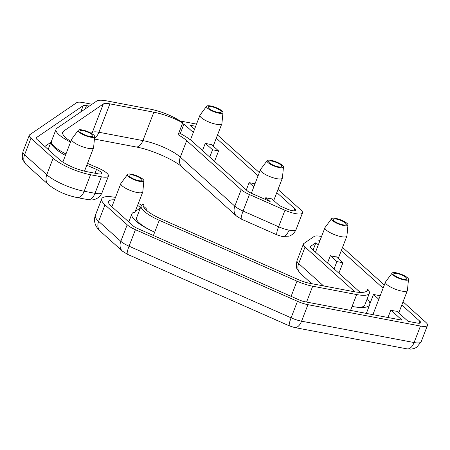 <?xml version="1.0" encoding="UTF-8"?>
<svg xmlns="http://www.w3.org/2000/svg" width="450" height="450" viewBox="0 0 450 450"><rect width="100%" height="100%" fill="white"/><g stroke="black" fill="none" stroke-linecap="round" stroke-linejoin="round"><path stroke-width="0.67" d="M94.669 136.569L93.611 147.482A11.745 3.099 -158.9 0 1 93.561 147.701A11.745 3.099 -158.9 0 1 87.924 148.258A11.745 3.099 -158.9 0 1 76.534 144.073A11.745 3.099 -158.9 0 1 71.651 139.247A11.745 3.099 -158.9 0 1 71.764 139.05L78.306 130.252A8.792 2.317 -158.9 0 1 82.446 129.988A8.792 2.317 -158.9 0 1 90.72 132.981A8.792 2.317 -158.9 0 1 94.669 136.569A8.792 2.317 -158.9 0 1 90.411 137.149A8.792 2.317 -158.9 0 1 81.63 133.875A8.792 2.317 -158.9 0 1 78.306 130.252M222.969 112.562L221.912 123.474A11.745 3.099 -158.9 0 1 221.861 123.699A11.745 3.099 -158.9 0 1 216.225 124.256A11.745 3.099 -158.9 0 1 201.263 117.641A11.745 3.099 -158.9 0 1 199.952 115.245A11.745 3.099 -158.9 0 1 200.059 115.043L206.606 106.251A8.792 2.317 -158.9 0 1 213.379 106.644A8.792 2.317 -158.9 0 1 221.951 110.936A8.792 2.317 -158.9 0 1 222.969 112.562A8.792 2.317 -158.9 0 1 216.675 112.663A8.792 2.317 -158.9 0 1 207.506 108.197A8.792 2.317 -158.9 0 1 206.606 106.251M202.483 150.559L205.301 143.257L212.546 149.777L209.734 157.078M214.532 161.393L218.576 150.919L211.326 144.399A11.745 3.099 -158.9 0 1 208.581 144.067A11.745 3.099 -158.9 0 1 205.301 143.257M283.483 166.972L282.426 177.885A11.745 3.099 -158.9 0 1 282.375 178.11A11.745 3.099 -158.9 0 1 276.739 178.667A11.745 3.099 -158.9 0 1 265.348 174.482A11.745 3.099 -158.9 0 1 260.46 169.656A11.745 3.099 -158.9 0 1 260.572 169.453L267.12 160.661A8.792 2.317 -158.9 0 1 271.254 160.391A8.792 2.317 -158.9 0 1 279.534 163.389A8.792 2.317 -158.9 0 1 283.483 166.972A8.792 2.317 -158.9 0 1 279.225 167.558A8.792 2.317 -158.9 0 1 270.444 164.284A8.792 2.317 -158.9 0 1 267.12 160.661M265.162 199.35L265.815 197.668A11.745 3.099 21.1 0 0 269.094 198.478A11.745 3.099 21.1 0 0 271.839 198.81L279.467 205.672L286.881 208.946A7.341 1.935 -158.9 0 0 295.639 210.285A7.341 1.935 -158.9 0 0 294.817 208.789L294.024 210.842M83.272 130.731A6.975 1.839 -158.9 0 1 90.034 133.211A6.975 1.839 -158.9 0 1 92.931 136.08A6.975 1.839 -158.9 0 1 89.589 136.406A6.975 1.839 -158.9 0 1 82.823 133.926A6.975 1.839 -158.9 0 1 79.926 131.057A6.975 1.839 -158.9 0 1 83.272 130.731M211.567 106.723A6.975 1.839 -158.9 0 1 218.334 109.209A6.975 1.839 -158.9 0 1 221.231 112.078A6.975 1.839 -158.9 0 1 217.89 112.404A6.975 1.839 -158.9 0 1 211.123 109.918A6.975 1.839 -158.9 0 1 208.226 107.055A6.975 1.839 -158.9 0 1 211.567 106.723M272.081 161.134A6.975 1.839 -158.9 0 1 278.848 163.62A6.975 1.839 -158.9 0 1 281.745 166.483A6.975 1.839 -158.9 0 1 278.398 166.815A6.975 1.839 -158.9 0 1 271.637 164.329A6.975 1.839 -158.9 0 1 268.734 161.466A6.975 1.839 -158.9 0 1 272.081 161.134M50.901 142.307L44.826 146.458M86.799 165.229L96.508 169.447A7.341 1.935 -158.9 0 1 101.593 173.458A7.341 1.935 -158.9 0 1 98.066 173.807L87.221 171.748A22.016 5.811 -158.9 0 1 59.169 159.351L36.984 139.404A7.341 1.935 -158.9 0 1 36.163 137.908A7.341 1.935 -158.9 0 1 36.399 137.627L83.211 105.638A7.341 1.935 -158.9 0 1 86.501 105.57L89.319 106.104M182.357 123.761L183.954 124.065L180.315 133.504M183.954 124.065L193.303 132.469M194.529 129.296L189.984 125.207L195.688 126.293M216.281 138.167L258.103 175.77M276.789 192.578L294.817 208.789M246.308 189.962L249.12 182.661L253.817 186.879M265.815 197.668L270.118 201.538L251.347 193.241A7.341 1.935 -158.9 0 1 247.23 190.794L192.701 141.761A36.697 9.681 -158.9 0 0 178.886 132.75M70.819 141.407A26.584 7.014 -158.9 0 1 62.668 132.188A26.584 7.014 -158.9 0 1 63.523 131.175L103.309 103.989A14.681 3.876 -158.9 0 1 109.884 103.854L153.861 112.202A29.357 7.746 -158.9 0 1 182.7 122.861A26.376 6.958 21.1 0 0 150.536 109.209L106.56 100.862A22.016 5.811 -158.9 0 0 96.694 101.064L56.908 128.25A26.893 7.099 21.1 0 0 56.047 129.279A26.893 7.099 21.1 0 0 70.56 142.071M65.413 155.413A33.924 8.949 -158.9 0 1 51.233 141.435A33.924 8.949 -158.9 0 1 51.604 140.794M65.976 153.962A26.893 7.099 -158.9 0 1 51.458 141.165L56.047 129.279M182.7 122.861L178.116 134.752A29.357 7.746 -158.9 0 1 186.677 140.619L241.206 189.647L234.833 206.162L180.304 157.134L186.677 140.619M249.435 194.546L284.974 210.251L278.601 226.766L243.067 211.061L249.435 194.546A14.681 3.876 -158.9 0 1 241.206 189.647M284.974 210.251A14.681 3.876 21.1 0 0 302.484 212.929A14.681 3.876 21.1 0 0 300.842 209.931L278.016 189.405M259.324 172.597L217.502 134.994M196.532 124.104A14.681 3.876 21.1 0 0 195.694 123.936L180.039 120.966M92.019 104.259L83.177 102.583A14.681 3.876 -158.9 0 0 76.601 102.712L29.784 134.702A14.681 3.876 -158.9 0 0 29.317 135.264A14.681 3.876 -158.9 0 0 30.96 138.263L53.139 158.203A29.357 7.746 21.1 0 0 90.546 174.741L101.391 176.799A14.681 3.876 21.1 0 0 108.439 176.102A14.681 3.876 21.1 0 0 98.274 168.081L87.508 163.395M212.546 149.777L218.576 150.919M255.015 183.78L249.12 182.661M347.985 224.972L346.928 235.884A11.745 3.099 -158.9 0 1 346.877 236.109A11.745 3.099 -158.9 0 1 341.241 236.666A11.745 3.099 -158.9 0 1 329.844 232.481A11.745 3.099 -158.9 0 1 324.962 227.655A11.745 3.099 -158.9 0 1 325.074 227.453L331.622 218.661A8.792 2.317 -158.9 0 1 335.756 218.391A8.792 2.317 -158.9 0 1 344.036 221.383A8.792 2.317 -158.9 0 1 347.985 224.972A8.792 2.317 -158.9 0 1 343.727 225.557A8.792 2.317 -158.9 0 1 334.946 222.283A8.792 2.317 -158.9 0 1 331.622 218.661M327.499 262.969L330.317 255.667L336.898 261.585L334.08 268.886M338.884 273.206L342.923 262.733L336.341 256.809A11.745 3.099 -158.9 0 1 333.596 256.477A11.745 3.099 -158.9 0 1 330.317 255.667M408.499 279.382L407.441 290.295A11.745 3.099 -158.9 0 1 407.385 290.52A11.745 3.099 -158.9 0 1 401.749 291.077A11.745 3.099 -158.9 0 1 390.358 286.892A11.745 3.099 -158.9 0 1 385.476 282.066A11.745 3.099 -158.9 0 1 385.588 281.863L392.136 273.066A8.792 2.317 -158.9 0 1 396.27 272.801A8.792 2.317 -158.9 0 1 404.544 275.794A8.792 2.317 -158.9 0 1 408.499 279.382A8.792 2.317 -158.9 0 1 404.235 279.968A8.792 2.317 -158.9 0 1 395.46 276.694A8.792 2.317 -158.9 0 1 392.136 273.066M387.962 317.503L390.825 310.078A11.745 3.099 21.1 0 0 394.104 310.888A11.745 3.099 21.1 0 0 396.855 311.22L408.088 321.328L417.127 323.044A7.341 1.935 -158.9 0 0 420.654 322.695A7.341 1.935 -158.9 0 0 419.833 321.193L419.04 323.252M143.876 180.816L142.819 191.728A11.745 3.099 -158.9 0 1 142.768 191.947A11.745 3.099 -158.9 0 1 137.132 192.504A11.745 3.099 -158.9 0 1 125.741 188.319A11.745 3.099 -158.9 0 1 120.859 183.493A11.745 3.099 -158.9 0 1 120.971 183.296L127.513 174.499A8.792 2.317 -158.9 0 1 131.653 174.234A8.792 2.317 -158.9 0 1 139.928 177.227A8.792 2.317 -158.9 0 1 143.876 180.816A8.792 2.317 -158.9 0 1 139.618 181.395A8.792 2.317 -158.9 0 1 130.838 178.121A8.792 2.317 -158.9 0 1 127.513 174.499M321.548 236.514A14.681 3.876 21.1 0 0 320.709 236.346A14.681 3.876 21.1 0 0 314.134 236.475L303.868 243.489A14.681 3.876 -158.9 0 0 303.401 244.052A14.681 3.876 -158.9 0 0 305.044 247.05L354.853 291.842M336.583 219.133A6.975 1.839 -158.9 0 1 343.35 221.619A6.975 1.839 -158.9 0 1 346.247 224.482A6.975 1.839 -158.9 0 1 342.9 224.814A6.975 1.839 -158.9 0 1 336.139 222.328A6.975 1.839 -158.9 0 1 333.236 219.465A6.975 1.839 -158.9 0 1 336.583 219.133M397.097 273.544A6.975 1.839 -158.9 0 1 403.858 276.03A6.975 1.839 -158.9 0 1 406.761 278.893A6.975 1.839 -158.9 0 1 403.414 279.225A6.975 1.839 -158.9 0 1 396.647 276.739A6.975 1.839 -158.9 0 1 393.75 273.876A6.975 1.839 -158.9 0 1 397.097 273.544M132.48 174.977A6.975 1.839 -158.9 0 1 139.241 177.458A6.975 1.839 -158.9 0 1 142.138 180.326A6.975 1.839 -158.9 0 1 138.797 180.653A6.975 1.839 -158.9 0 1 132.03 178.172A6.975 1.839 -158.9 0 1 129.133 175.303A6.975 1.839 -158.9 0 1 132.48 174.977M370.114 303.176L369.765 302.867M306.585 302.062L312.699 286.217L356.676 294.564A26.376 6.958 21.1 0 0 369.332 293.316A26.376 6.958 21.1 0 0 367.56 289.08A29.357 7.746 -158.9 0 1 367.442 290.183A29.357 7.746 -158.9 0 1 353.351 291.572L309.369 283.23A14.681 3.876 -158.9 0 1 298.901 279.861L161.184 218.987A26.584 7.014 -158.9 0 1 143.303 204.688A26.584 7.014 -158.9 0 1 143.634 204.131A26.893 7.099 21.1 0 0 141.182 205.83A26.893 7.099 21.1 0 0 159.272 220.292L296.994 281.166L291.127 296.359M312.699 286.217A22.016 5.811 -158.9 0 1 296.994 281.166M367.217 298.806A36.697 9.681 -158.9 0 1 369.697 304.718A36.697 9.681 -158.9 0 1 352.086 306.45A26.376 6.958 21.1 0 0 364.748 305.201L369.332 293.316M360.236 292.404L311.068 248.192A7.341 1.935 -158.9 0 1 310.247 246.696A7.341 1.935 -158.9 0 1 310.483 246.414L315.906 242.708L313.088 250.009M319.539 241.706L318.606 240.862L320.316 239.692M341.291 250.577L383.113 288.18M401.805 304.988L419.833 321.193M380.053 296.117L379.496 295.616L373.472 294.469L378.827 299.289M369.877 303.789L373.472 294.469M390.825 310.078L402.064 320.181L304.611 301.686A7.341 1.935 -158.9 0 1 299.374 300.004L137.334 228.381A7.341 1.935 -158.9 0 1 133.217 225.934L111.032 205.987A22.016 5.811 -158.9 0 1 108.574 201.493A22.016 5.811 -158.9 0 1 114.547 199.851M137.582 205.397A7.341 1.935 -158.9 0 1 140.158 208.142A7.341 1.935 -158.9 0 1 139.882 208.446L135.343 211.185M141.182 205.83L136.597 217.716A26.893 7.099 21.1 0 0 154.688 232.183A33.924 8.949 -158.9 0 1 131.867 213.936A33.924 8.949 -158.9 0 1 132.941 212.648A11.745 3.099 21.1 0 0 135.124 211.764L142.768 191.947M143.634 204.131L143.173 205.329M366.789 291.082L367.56 289.08M147.015 210.757A14.681 3.876 21.1 0 0 143.303 206.207M141.621 205.155A14.681 3.876 21.1 0 0 138.336 203.439M115.492 197.398A29.357 7.746 21.1 0 0 101.722 198.849A29.357 7.746 21.1 0 0 105.008 204.846L127.192 224.786L120.819 241.301L98.634 221.355L105.008 204.846M135.422 229.686L297.461 301.309L291.094 317.818L129.049 246.195L135.422 229.686A14.681 3.876 -158.9 0 1 127.192 224.786M307.935 304.678L420.457 326.031L414.084 342.54L301.562 321.188L307.935 304.678A14.681 3.876 -158.9 0 1 297.461 301.309M420.457 326.031A14.681 3.876 21.1 0 0 427.5 325.333A14.681 3.876 21.1 0 0 425.858 322.341L403.031 301.809M384.339 285.007L342.517 247.399M315.906 242.708L318.319 244.879M336.898 261.585L342.923 262.733M289.069 230.136A14.681 3.876 21.1 0 0 296.117 229.438C293.822 234.523 290.042 235.89 289.007 236.149L282.032 236.464L277.014 234.877A11.008 1.901 113.8 0 1 278.601 226.766A14.681 3.876 21.1 0 0 289.069 230.136A11.008 6.047 100.7 0 1 282.032 236.464M96.508 169.447L95.046 173.233M36.152 138.274L36.399 137.627M83.211 105.638L80.781 111.938M85.213 108.911L86.501 105.57M101.391 176.799L95.023 193.309A14.681 3.876 21.1 0 0 102.066 192.611L108.439 176.102M53.139 158.203L46.772 174.718A29.357 7.746 21.1 0 0 84.172 191.25A11.008 6.047 100.7 0 1 77.136 197.584L87.981 199.643A11.008 6.047 100.7 0 0 95.023 193.309L84.172 191.25L90.546 174.741M26.269 164.672L23.209 160.543C22.101 159.188 22.011 156.268 22.944 151.774A14.681 3.876 -158.9 0 0 24.587 154.772A11.008 8.73 132 0 0 26.269 164.672L48.448 184.618A11.008 8.73 132 0 1 46.772 174.718L24.587 154.772L30.96 138.263M236.514 216.062A11.008 8.73 -48 0 1 234.833 206.162A14.681 3.876 -158.9 0 0 243.067 211.061A11.008 1.901 113.8 0 0 241.481 219.172L236.514 216.062L181.986 167.034A11.008 8.73 132 0 1 180.304 157.134A29.357 7.746 21.1 0 0 142.903 140.597L153.861 112.202M181.986 167.034C175.196 160.369 151.183 149.479 135.861 146.931A11.008 6.047 100.7 0 0 142.903 140.597L98.921 132.255L109.884 103.854M62.617 133.515L63.523 131.175M103.309 103.989L92.351 132.384L91.142 133.211M94.522 138.082A11.008 6.047 100.7 0 0 98.921 132.255A14.681 3.876 21.1 0 0 92.351 132.384A11.008 10.446 -124.3 0 1 91.789 133.594M153.411 235.485L159.272 220.292M356.676 294.564L350.561 310.41M310.23 247.061L310.483 246.414M323.533 285.913L298.671 263.559L305.044 247.05M421.127 341.848L416.582 347.355L413.966 348.576L411.064 349.138L407.042 348.874A11.008 6.047 100.7 0 0 414.084 342.54A14.681 3.876 21.1 0 0 421.127 341.848L427.5 325.333M95.355 215.359A29.357 7.746 21.1 0 0 98.634 221.355A11.008 8.73 132 0 0 100.316 231.255C97.734 228.881 96.058 226.513 95.276 224.139C94.252 221.248 94.281 218.323 95.355 215.359L101.722 198.849M311.698 283.669L300.347 273.465A11.008 8.73 132 0 1 298.671 263.559A14.681 3.876 -158.9 0 1 297.028 260.567L303.401 244.052M407.042 348.874L294.525 327.521A11.008 6.047 100.7 0 0 301.562 321.188A14.681 3.876 -158.9 0 1 291.094 317.818A11.008 1.901 -66.2 0 0 289.507 325.929L127.468 254.306L122.496 251.201A11.008 8.73 -48 0 1 120.819 241.301A14.681 3.876 -158.9 0 0 129.049 246.195A11.008 1.901 113.8 0 0 127.468 254.306M71.651 139.247L62.831 162.096M199.952 115.245L190.44 139.888M260.46 169.656L251.359 193.247M93.561 147.701L84.51 171.163M221.861 123.699L213.216 146.104M282.375 178.11L273.729 200.514M48.144 149.439L51.233 141.435M296.117 229.438L302.484 212.929M87.981 199.643C92.205 200.857 99.248 199.277 102.066 192.611M48.448 184.618C56.211 190.851 65.767 195.171 77.136 197.584M22.944 151.774L29.317 135.264M241.481 219.172L277.014 234.877M94.427 139.067L135.861 146.931M324.962 227.655L315.501 252.18M385.476 282.066L372.904 314.646M120.859 183.493L111.881 206.752M366.345 313.402L369.697 304.718M346.877 236.109L338.231 258.508M407.385 290.52L398.745 312.919M128.779 221.94L131.867 213.936M122.496 251.201L100.316 231.255M300.347 273.465L297.287 269.331C296.184 267.975 296.094 265.056 297.028 260.567M289.507 325.929L294.525 327.521"/></g></svg>
